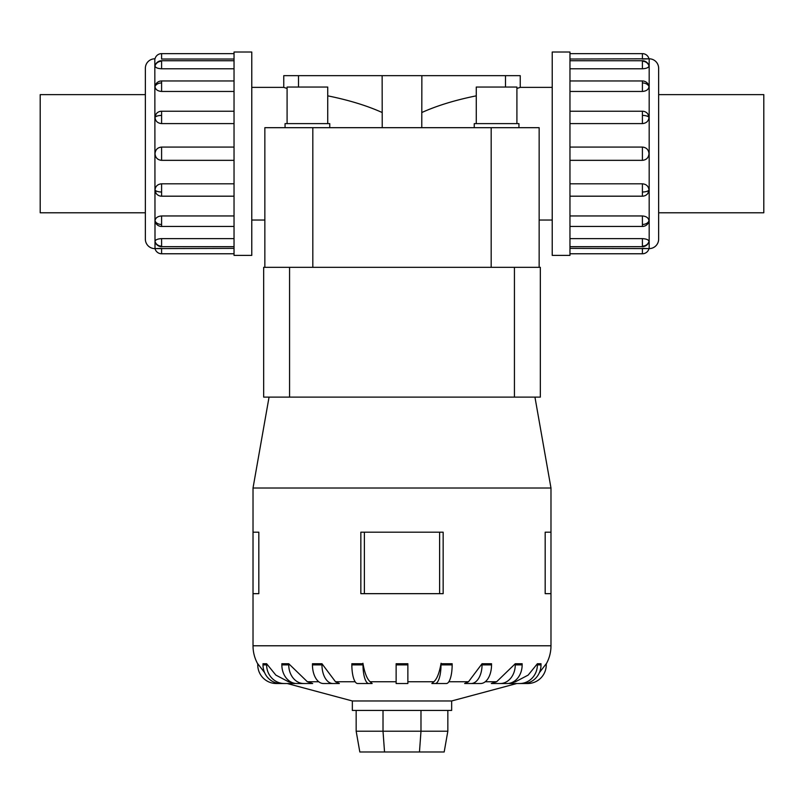 <?xml version="1.0" encoding="UTF-8"?>
<svg xmlns="http://www.w3.org/2000/svg" width="804" height="804" viewBox="0 0 804 804"><rect width="100%" height="100%" fill="white"/><g stroke="black" fill="none" stroke-linecap="round" stroke-linejoin="round"><path stroke-width="1.21" d="M251.773 87.375L283.762 87.375L283.762 75.666L421.859 75.666L421.768 127.685M552.227 220.035L539.152 220.035L539.152 127.685L539.152 267.33L539.152 127.685L264.848 127.685L264.848 267.33L264.848 127.685L264.848 220.035L251.773 220.035M382.232 127.685L382.141 75.666M382.141 112.5C367.006 105.676 348.876 100.118 327.731 95.837M287.088 88.49L283.762 87.375M421.859 75.666L520.238 75.666L520.238 87.375L552.227 87.375M520.238 87.375L516.912 88.49M476.269 95.837C455.124 100.118 436.994 105.676 421.859 112.5M327.731 123.625L327.731 87.053L287.088 87.053L287.088 123.625M329.761 127.685L329.761 123.625L285.058 123.625L285.058 127.685M516.912 123.625L516.912 87.053L476.269 87.053L476.269 123.625M518.942 127.685L518.942 123.625L474.239 123.625L474.239 127.685M145.363 94.631L40.2 94.631L40.2 212.779L145.363 212.779M658.637 94.631L763.8 94.631L763.8 212.779L658.637 212.779M251.773 52.019L234.034 52.019L234.034 255.391L251.773 255.391L251.773 52.019M154.82 248.607A9.457 9.457 0 0 1 145.363 239.15L145.363 68.26A9.457 9.457 0 0 1 154.82 58.803L155.011 248.607A6.784 6.784 0 0 0 161.594 253.773L234.034 253.773M234.034 59.034L161.594 59.034L161.594 53.637A6.784 6.784 0 0 0 155.011 58.803L154.82 58.803M155.011 241.381A6.784 6.261 0 0 0 161.594 246.155L161.594 238.627C157.604 238.848 155.413 239.773 155.011 241.381L155.212 241.984M161.594 253.773L161.594 248.376L155.011 248.607L234.034 248.376M155.011 190.025A6.784 2.593 0 0 0 161.594 192.005L161.594 196.186A6.784 6.784 0 0 1 156.147 193.432L155.011 190.025C155.413 186.267 157.604 184.196 161.594 183.804L234.034 183.804M234.034 123.605L161.594 123.605C157.604 123.223 155.413 121.143 155.011 117.384L156.147 113.977A6.784 6.784 0 0 1 161.594 111.223L234.034 111.223M234.034 68.782L161.594 68.782C157.604 68.561 155.413 67.647 155.011 66.028L155.051 65.777A6.784 6.784 0 0 1 161.594 60.742L234.034 60.742M161.594 53.637L234.034 53.637M234.034 91.455L161.594 91.455C157.604 91.123 155.413 89.505 155.011 86.601L155.212 85.475A6.784 6.784 0 0 1 161.594 80.963L234.034 80.963M234.034 160.338L161.594 160.338C157.604 159.956 155.413 157.745 155.011 153.705C155.413 149.665 157.604 147.454 161.594 147.072L234.034 147.072M155.011 220.809A6.784 4.794 0 0 0 161.594 224.467L161.594 226.447A6.784 6.784 0 0 1 155.212 221.934L155.011 220.809C155.413 217.904 157.604 216.286 161.594 215.954L234.034 215.954M552.227 52.019L569.966 52.019L569.966 255.391L552.227 255.391L552.227 52.019M569.966 248.376L649.18 248.607A9.457 9.457 0 0 0 658.637 239.15L658.637 68.26A9.457 9.457 0 0 0 649.18 58.803L569.966 59.034M648.788 65.425L648.989 66.028C648.587 67.647 646.396 68.561 642.406 68.782L569.966 68.782M648.989 86.601A6.784 4.794 180 0 0 642.406 82.943L642.406 80.963A6.784 6.784 0 0 1 648.788 85.475L648.989 86.601C648.587 89.505 646.396 91.123 642.406 91.455L569.966 91.455M648.989 117.384A6.784 2.593 180 0 0 642.406 115.414L642.406 111.223A6.784 6.784 0 0 1 647.853 113.977L648.989 117.384C648.587 121.143 646.396 123.223 642.406 123.605L569.966 123.605M569.966 147.072L642.406 147.072C646.396 147.454 648.587 149.665 648.989 153.705C648.587 157.745 646.396 159.956 642.406 160.338L569.966 160.338M569.966 183.804L642.406 183.804C646.396 184.196 648.587 186.267 648.989 190.025L647.853 193.432A6.784 6.784 0 0 1 642.406 196.186L569.966 196.186M569.966 215.954L642.406 215.954C646.396 216.286 648.587 217.904 648.989 220.809L648.788 221.934A6.784 6.784 0 0 1 642.406 226.447L569.966 226.447M569.966 238.627L642.406 238.627C646.396 238.848 648.587 239.773 648.989 241.381L648.949 241.642A6.784 6.784 0 0 1 642.406 246.677L569.966 246.677M642.406 253.773L642.406 248.376L648.989 248.607A6.784 6.784 0 0 1 642.406 253.773L569.966 253.773M642.406 53.637L642.406 59.034L648.989 58.803A6.784 6.784 0 0 0 642.406 53.637L569.966 53.637M516.791 683.521L451.657 700.967L352.343 700.967L287.209 683.521M509.223 683.521L515.485 681.752L528.178 675.089L537.374 663.732L541.002 663.732L541.002 664.898L537.374 664.898A18.623 17.708 90 0 1 519.665 683.521L509.223 683.521M491.304 683.521L496.631 681.752L515.253 663.732L522.148 663.732L522.148 664.898L515.253 664.898A18.623 15.065 90 0 1 500.188 683.521L491.304 683.521M474.129 683.521L464.642 683.521L468.511 681.752L482.038 663.732L491.535 663.732L491.535 664.898L482.038 664.898A18.623 10.944 90 0 1 471.094 683.521L474.129 683.521M443.004 683.521L446.401 683.521A18.623 5.759 -90 0 0 452.149 664.898L452.149 663.732L440.994 663.732L440.994 664.898A18.623 5.759 90 0 1 435.245 683.521L443.004 683.521L431.848 683.521L433.889 681.752L407.869 681.752M396.131 681.752L370.111 681.752L372.151 683.521L357.599 683.521A18.623 5.759 90 0 1 351.851 664.898L351.851 663.732L363.006 663.732L363.006 664.898L351.851 664.898M335.489 681.752L339.358 683.521L323.419 683.521A18.623 10.944 90 0 1 312.465 664.898L312.465 663.732L321.962 663.732L335.489 681.752L355.157 681.752M307.369 681.752L312.696 683.521L296.917 683.521A18.623 15.065 90 0 1 281.852 664.898L281.852 663.732L288.747 663.732L307.369 681.752L318.766 681.752M288.515 681.752L294.777 683.521L280.707 683.521A18.623 17.708 90 0 1 262.998 664.898L262.998 663.732L266.626 663.732L275.822 675.089L288.515 681.752L290.525 681.752M443.155 532.178L443.155 593.664L443.155 532.178L360.845 532.178L360.845 593.664L443.155 593.664M534.941 397.106L550.981 488.018L550.981 532.178L545.182 532.178L545.182 593.664L550.981 593.664L550.981 645.783A37.245 37.245 0 0 1 546.248 663.943M550.981 488.018L253.019 488.018L269.059 397.106M258.818 532.178L258.818 593.664L258.818 532.178L253.019 532.178L253.019 488.018M257.752 663.943A37.245 37.245 0 0 1 253.019 645.783L253.019 593.664L258.818 593.664M451.657 700.967L451.657 710.434L352.343 710.434L352.343 700.967M287.36 683.521L276.375 683.521A18.623 18.623 0 0 1 257.752 664.898L257.752 663.732L264.616 672.657M362.926 663.26C364.704 673.501 367.338 679.842 370.845 682.305M396.131 664.898L396.131 663.732L407.869 663.732L407.869 664.898L396.131 664.898L396.131 683.521L407.869 683.521L407.869 664.898M433.155 682.305C436.662 679.842 439.296 673.501 441.074 663.26M539.384 672.657L546.248 663.732L546.248 664.898A18.623 18.623 0 0 1 527.625 683.521L516.64 683.521M491.184 267.33L263.662 267.33L263.662 397.106L540.338 397.106L540.338 267.33L491.184 267.33L491.184 127.685M356.162 710.434L356.162 731.208L359.82 751.981L444.18 751.981L447.838 731.208L420.984 731.208L419.467 751.981M356.162 731.208L383.016 731.208L384.533 751.981M383.016 710.434L383.016 731.208L420.984 731.208L420.984 710.434M447.838 710.434L447.838 731.208M550.981 593.664L550.981 532.178M253.019 593.664L253.019 532.178M439.617 593.664L439.617 532.178M364.383 593.664L364.383 532.178M284.335 683.521A18.623 17.708 -90 0 1 266.626 664.898L266.626 663.732M303.811 683.521A18.623 15.065 -90 0 1 288.747 664.898L288.747 663.732M332.906 683.521A18.623 10.944 -90 0 1 321.962 664.898L321.962 663.732M368.755 683.521A18.623 5.759 -90 0 1 363.006 664.898M491.535 664.898A18.623 10.944 -90 0 1 480.581 683.521L464.642 683.521M482.038 663.732L482.038 664.898M515.253 663.732L515.253 664.898M522.148 664.898A18.623 15.065 -90 0 1 507.083 683.521L500.188 683.521M537.374 663.732L537.374 664.898M541.002 664.898A18.623 17.708 -90 0 1 523.293 683.521L519.665 683.521M540.338 267.33L540.338 397.106M161.594 238.627L234.034 238.627M505.485 75.666L505.485 87.053M298.515 87.053L298.515 75.666M264.848 189.181L264.848 127.685M539.152 127.685L539.152 189.181M155.051 241.642A6.784 6.784 0 0 0 161.594 246.677L161.594 246.155M155.011 117.384A6.784 2.593 0 0 1 161.594 115.414L161.594 111.223M161.594 123.605L161.594 115.414M155.011 66.028A6.784 6.261 0 0 1 161.594 61.255L161.594 60.742M161.594 68.782L161.594 61.255M155.011 86.601A6.784 4.794 0 0 1 161.594 82.943L161.594 80.963M161.594 91.455L161.594 82.943M161.594 160.338L161.594 147.072M649.18 248.607L649.18 58.803M648.989 66.028A6.784 6.261 180 0 0 642.406 61.255L642.406 68.782M648.949 65.777A6.784 6.784 0 0 0 642.406 60.742L642.406 61.255M648.989 190.025A6.784 2.593 180 0 1 642.406 192.005L642.406 196.186M642.406 183.804L642.406 192.005M648.989 241.381A6.784 6.261 180 0 1 642.406 246.155L642.406 246.677M642.406 238.627L642.406 246.155M648.989 220.809A6.784 4.794 180 0 1 642.406 224.467L642.406 226.447M642.406 215.954L642.406 224.467M642.406 147.072L642.406 160.338M515.485 681.752L513.475 681.752M496.631 681.752L485.234 681.752M468.511 681.752L448.843 681.752M550.981 645.783L253.019 645.783M266.626 664.898L262.998 664.898M288.747 664.898L281.852 664.898M321.962 664.898L312.465 664.898M452.149 664.898L440.994 664.898M289.571 267.33L289.571 397.106M514.429 267.33L514.429 397.106M642.406 82.943L642.406 91.455M642.406 115.414L642.406 123.605M161.594 224.467L161.594 215.954M161.594 192.005L161.594 183.804M312.816 267.33L312.816 127.685M161.594 246.677L234.034 246.677M161.594 196.186L234.034 196.186M161.594 226.447L234.034 226.447M642.406 60.742L569.966 60.742M642.406 111.223L569.966 111.223M642.406 80.963L569.966 80.963"/></g></svg>
